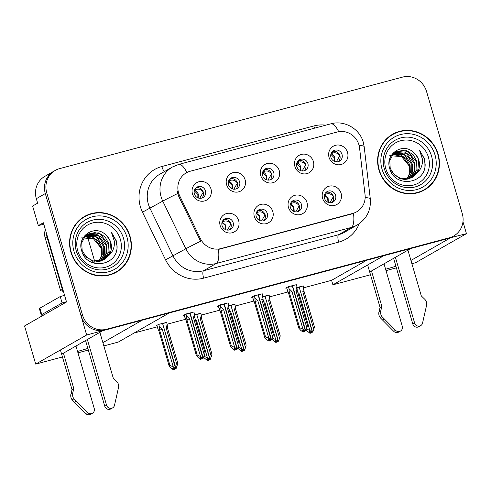 <?xml version="1.0" encoding="UTF-8"?>
<svg xmlns="http://www.w3.org/2000/svg" width="491" height="491" viewBox="0 0 491 491"><rect width="100%" height="100%" fill="white"/><g stroke="black" fill="none" stroke-linecap="round" stroke-linejoin="round"><path stroke-width="0.74" d="M262.66 175.637A6.021 5.726 60.3 0 0 271.192 179.381A6.021 5.726 60.3 0 0 273.757 172.672A6.021 5.726 60.3 0 0 265.22 168.929A6.021 5.726 60.3 0 0 262.66 175.637M264.219 169.665A6.021 5.726 -119.7 0 1 270.044 179.872M260.758 175.594A10.029 9.538 60.3 0 0 272.806 182.726A10.029 9.538 60.3 0 0 279.244 170.659A10.029 9.538 60.3 0 0 267.196 163.528A10.029 9.538 60.3 0 0 260.758 175.594M290.365 207.429A6.021 5.726 60.3 0 0 298.896 211.173A6.021 5.726 60.3 0 0 301.456 204.465A6.021 5.726 60.3 0 0 292.924 200.721A6.021 5.726 60.3 0 0 290.365 207.429M291.918 201.463A6.021 5.726 -119.7 0 1 297.749 211.664M288.456 207.392A10.029 9.538 60.3 0 0 300.51 214.524A10.029 9.538 60.3 0 0 306.949 202.458A10.029 9.538 60.3 0 0 294.895 195.326A10.029 9.538 60.3 0 0 288.456 207.392M296.803 166.523A6.021 5.726 60.3 0 0 305.341 170.267A6.021 5.726 60.3 0 0 307.9 163.564A6.021 5.726 60.3 0 0 299.369 159.814A6.021 5.726 60.3 0 0 296.803 166.523M298.362 160.557A6.021 5.726 -119.7 0 1 304.193 170.758M294.901 166.486A10.029 9.538 60.3 0 0 306.955 173.618A10.029 9.538 60.3 0 0 313.393 161.551A10.029 9.538 60.3 0 0 301.339 154.419A10.029 9.538 60.3 0 0 294.901 166.486M330.952 157.408A6.021 5.726 60.3 0 0 339.484 161.158A6.021 5.726 60.3 0 0 342.043 154.45A6.021 5.726 60.3 0 0 333.512 150.706A6.021 5.726 60.3 0 0 330.952 157.408M332.505 151.443A6.021 5.726 -119.7 0 1 338.336 161.649M329.05 157.372A10.029 9.538 60.3 0 0 341.098 164.503A10.029 9.538 60.3 0 0 347.536 152.437A10.029 9.538 60.3 0 0 335.488 145.305A10.029 9.538 60.3 0 0 329.05 157.372M228.518 184.745A6.021 5.726 60.3 0 0 237.049 188.489A6.021 5.726 60.3 0 0 239.608 181.787A6.021 5.726 60.3 0 0 231.077 178.043A6.021 5.726 60.3 0 0 228.518 184.745M230.07 178.779A6.021 5.726 -119.7 0 1 235.901 188.98M226.609 184.708A10.029 9.538 60.3 0 0 238.663 191.84A10.029 9.538 60.3 0 0 245.101 179.774A10.029 9.538 60.3 0 0 233.047 172.642A10.029 9.538 60.3 0 0 226.609 184.708M194.368 193.859A6.021 5.726 60.3 0 0 202.9 197.603A6.021 5.726 60.3 0 0 205.465 190.895A6.021 5.726 60.3 0 0 196.934 187.151A6.021 5.726 60.3 0 0 194.368 193.859M195.927 187.893A6.021 5.726 -119.7 0 1 201.752 198.094M192.466 193.822A10.029 9.538 60.3 0 0 204.52 200.954A10.029 9.538 60.3 0 0 210.958 188.888A10.029 9.538 60.3 0 0 198.904 181.756A10.029 9.538 60.3 0 0 192.466 193.822M222.073 225.651A6.021 5.726 60.3 0 0 230.604 229.395A6.021 5.726 60.3 0 0 233.164 222.693A6.021 5.726 60.3 0 0 224.632 218.943A6.021 5.726 60.3 0 0 222.073 225.651M223.626 219.686A6.021 5.726 -119.7 0 1 229.457 229.886M220.164 225.615A10.029 9.538 60.3 0 0 232.218 232.746A10.029 9.538 60.3 0 0 238.657 220.68A10.029 9.538 60.3 0 0 226.603 213.548A10.029 9.538 60.3 0 0 220.164 225.615M256.216 216.537A6.021 5.726 60.3 0 0 264.747 220.287A6.021 5.726 60.3 0 0 267.313 213.579A6.021 5.726 60.3 0 0 258.782 209.835A6.021 5.726 60.3 0 0 256.216 216.537M257.775 210.571A6.021 5.726 -119.7 0 1 263.599 220.778M254.313 216.5A10.029 9.538 60.3 0 0 266.368 223.632A10.029 9.538 60.3 0 0 272.806 211.566A10.029 9.538 60.3 0 0 260.752 204.434A10.029 9.538 60.3 0 0 254.313 216.5M324.508 198.315A6.021 5.726 60.3 0 0 333.039 202.059A6.021 5.726 60.3 0 0 335.605 195.357A6.021 5.726 60.3 0 0 327.067 191.613A6.021 5.726 60.3 0 0 324.508 198.315M326.067 192.349A6.021 5.726 -119.7 0 1 331.891 202.55M322.605 198.278A10.029 9.538 60.3 0 0 334.653 205.41A10.029 9.538 60.3 0 0 341.092 193.344A10.029 9.538 60.3 0 0 329.044 186.212A10.029 9.538 60.3 0 0 322.605 198.278M178.595 192.969A18.057 17.173 60.3 0 0 179.724 195.903L200.432 238.669A18.057 17.173 60.3 0 0 220.993 248.569L352.839 213.389A18.057 17.173 60.3 0 0 356.742 211.787A18.057 17.173 60.3 0 0 365.052 194.737L359.559 147.914A18.057 17.173 60.3 0 0 337.243 132.005L190.183 171.249A18.057 17.173 60.3 0 0 186.279 172.85A18.057 17.173 60.3 0 0 178.595 192.969M77.547 351.427A21.395 1.608 163.7 0 0 87.864 348.414M102.889 342.65L142.255 320.163L169.248 312.957L118.294 342.067L103.846 345.922M62.455 356.963L35.702 364.107L86.655 334.997L102.803 330.688L62.547 353.686M88.343 350.058L77.959 352.826M450.259 237.81L466.45 233.655L462.97 221.754M43.779 224.172L38.341 225.627L32.615 206.042L37.641 203.176L36.328 198.695A20.057 19.075 60.3 0 1 44.871 176.343L53.844 171.218A20.057 19.075 60.3 0 0 45.301 193.571L86.655 334.997M370.509 274.764L332.904 284.798L383.858 255.694L410.857 248.489L370.595 271.486M38.341 225.627L43.368 222.754L66.531 301.983L24.55 325.963L35.702 364.107M411.894 263.722L415.496 262.759L466.45 233.655M410.936 260.445L450.302 237.963M385.601 269.228A21.395 1.608 163.7 0 0 395.912 266.214M396.39 267.859L386.006 270.627M94.671 261.286L87.582 237.049M299.228 287.272L312.589 332.063L311.871 332.475L312.718 332.026L313.817 329.443L302.8 291.764L303.757 287.769L331.597 280.318L332.904 284.798M134.16 333.002L157.28 326.834M167.167 324.195L185.488 319.31M201.316 315.081L219.63 310.195M230.936 305.494L244.297 350.286L243.579 350.697L244.426 350.255L245.525 347.665L234.508 309.987L235.465 305.991L253.779 301.081M269.602 296.859L287.922 291.973M331.597 280.318L366.685 260.273M269.08 295.073L262.851 296.576M234.937 304.181L228.708 305.684M200.788 313.295L194.559 314.799M166.645 322.409L158.538 324.41L156.028 325.846L156.917 325.607M303.229 285.958L297 287.462M262.2 293.808L254.093 295.809L251.582 297.245L252.472 297.006M228.057 302.916L219.95 304.923L217.433 306.359L218.329 306.12M193.908 312.031L185.801 314.037L183.29 315.468L184.18 315.228M296.343 284.694L288.235 286.701L285.725 288.137L286.621 287.898M70.894 252.19A32.093 30.522 60.3 0 0 116.398 272.161A32.093 30.522 60.3 0 0 130.066 236.398A32.093 30.522 60.3 0 0 84.562 216.427A32.093 30.522 60.3 0 0 70.894 252.19M115.673 272.56A32.093 30.522 60.3 0 0 120.369 269M378.942 169.984A32.093 30.522 60.3 0 0 424.445 189.962A32.093 30.522 60.3 0 0 438.113 154.199A32.093 30.522 60.3 0 0 392.61 134.221A32.093 30.522 60.3 0 0 378.942 169.984M423.727 190.361A32.093 30.522 60.3 0 0 428.416 186.801M352.839 213.389L351.949 213.898L353.532 213.389A23.402 7.015 75.1 0 1 351.341 227.431L216.304 263.464A26.747 25.44 -119.7 0 1 185.837 248.79A23.402 0.516 -25.8 0 1 200.629 241.247L178.749 196.461L177.165 190.852M55.274 170.395L53.844 171.218A20.057 19.075 60.3 0 0 45.301 193.571L81.046 315.799A20.057 19.075 60.3 0 0 105.148 330.062L447.958 238.589A20.057 19.075 60.3 0 0 452.297 236.809L453.733 235.987A20.057 19.075 60.3 0 0 462.27 213.634L426.526 91.406A20.057 19.075 60.3 0 0 402.424 77.136L59.614 168.616A20.057 19.075 60.3 0 0 55.274 170.395A20.057 19.075 60.3 0 0 46.737 192.748L82.482 314.983A20.057 19.075 60.3 0 0 106.584 329.246L449.394 237.767A20.057 19.075 60.3 0 0 453.733 235.987M351.949 213.898L218.495 249.422A23.402 7.015 -104.9 0 1 216.304 263.464L203.562 270.737L338.6 234.704A26.747 25.44 60.3 0 0 344.381 232.335L357.117 225.056A26.747 25.44 -119.7 0 1 351.341 227.431L338.6 234.704A6.684 2.007 -104.9 0 0 338.68 242.131L203.642 278.164A33.431 31.798 -119.7 0 1 165.559 259.825L142.488 212.167A33.431 31.798 -119.7 0 1 161.852 166.517L313.841 125.96A6.684 2.007 -104.9 0 0 314.621 128.151M397.348 132.41A32.093 30.522 60.3 0 0 391.898 134.644M89.301 214.61A32.093 30.522 60.3 0 0 83.851 216.844M329.854 202.765L333.389 196.596C331.229 193.89 328.767 193.055 325.987 194.086L326.165 192.319M324.557 194.706L325.987 194.086M288.413 286.652L288.984 288.61L291.973 291.55L302.99 329.228L305.334 330.897L304.616 331.308L302.947 330.118L302.229 330.529L303.898 331.72L304.543 331.259M292.39 285.977L292.286 285.621M293.839 285.203L293.925 285.51L292.568 285.872L305.709 330.799L307.532 325.588L297.227 290.353A4.548 0.344 163.7 0 0 295.92 290.5L306.936 328.178M296.3 284.547L296.877 286.505L295.92 290.5M296.877 286.505L297.227 290.353M288.984 288.61L289.334 292.458L299.639 327.693L298.816 328.166L288.512 292.931L286.554 287.665M304.402 331.585L303.898 331.72M298.816 328.166L300.836 330.461L303.18 332.131M305.334 330.897L292.323 285.94L290.967 286.302L290.881 285.995M304.972 331.143L305.838 330.762M299.639 327.693L302.99 329.228M291.973 291.55A4.548 0.344 163.7 0 0 289.334 292.458M305.463 330.866L304.616 331.308M304.991 331.21L305.709 330.799M298.025 293.084A4.548 0.344 163.7 0 1 298.853 292.82L309.87 330.492L312.344 332.131L299.209 287.204L297.853 287.566L297.761 287.26M312.344 332.131L311.497 332.573L309.827 331.382L309.109 331.793L310.778 332.984L310.06 333.395L311.423 332.524M312.215 332.162L311.497 332.573M299.455 287.137L300.811 286.775L300.719 286.468M306.519 328.958L309.87 330.492M310.06 333.395L306.114 330.105M310.778 332.984L311.282 332.849M313.817 329.443L314.412 326.853L304.107 291.617A4.548 0.344 -16.3 0 0 302.8 291.764M303.186 285.811L304.107 291.617M299.271 287.241L299.166 286.885M339.895 155.684L339.833 155.696C337.667 152.996 335.2 152.155 332.438 153.18L331.002 153.806M339.833 155.696L336.292 161.858M295.705 211.879L299.24 205.704C297.086 203.004 294.618 202.163 291.844 203.194L292.016 201.433M290.414 203.82L291.844 203.194M254.27 295.766L254.841 297.724L257.824 300.664L268.847 338.342L271.185 340.011L270.467 340.423L268.798 339.232L268.08 339.637L269.749 340.828L270.394 340.367M258.241 295.091L258.137 294.729M259.69 294.318L259.782 294.625L258.426 294.987L271.56 339.913L273.383 334.702L263.078 299.467A4.548 0.344 163.7 0 0 261.771 299.614L272.787 337.286M262.157 293.661L262.728 295.619L261.771 299.614M262.728 295.619L263.078 299.467M254.841 297.724L255.191 301.572L265.496 336.808L264.667 337.274L254.369 302.039L252.405 296.773M270.259 340.693L269.749 340.828M264.667 337.274L266.693 339.569L269.031 341.239M271.185 340.011L258.18 295.054L256.732 295.109M270.823 340.257L271.695 339.876M265.496 336.808L268.847 338.342M257.824 300.664A4.548 0.344 163.7 0 0 255.191 301.572M271.314 339.975L270.467 340.423M270.848 340.318L271.56 339.913M261.562 220.987L265.097 214.819C262.943 212.112 260.476 211.277 257.701 212.308L257.873 210.541M256.265 212.928L257.701 212.308M220.121 304.874L220.692 306.832L223.681 309.778L234.698 347.45L237.043 349.119L236.324 349.531L234.655 348.34L233.937 348.751L235.606 349.942L236.251 349.482M224.099 304.199L223.994 303.843M225.547 303.426L225.633 303.733L224.283 304.095L237.417 349.021L239.24 343.81L228.935 308.575A4.548 0.344 163.7 0 0 227.628 308.722L238.644 346.401M228.014 302.769L228.585 304.727L227.628 308.722M228.585 304.727L228.935 308.575M220.692 306.832L221.042 310.68L231.347 345.916L230.525 346.388L220.22 311.153L218.262 305.887M236.11 349.807L235.606 349.942M230.525 346.388L232.544 348.684L234.888 350.353M237.043 349.119L224.031 304.162L222.675 304.524L222.589 304.217M236.68 349.365L237.546 348.984M231.347 345.916L234.698 347.45M223.681 309.778A4.548 0.344 163.7 0 0 221.042 310.68M237.171 349.089L236.324 349.531M236.699 349.432L237.417 349.021M227.413 230.101L230.954 223.927C228.794 221.226 226.326 220.385 223.552 221.416L223.73 219.655M222.122 222.042L223.552 221.416M185.979 313.988L186.549 315.946L189.538 318.886L200.555 356.564L202.893 358.234L202.175 358.645L200.506 357.454L199.788 357.865L201.457 359.056L202.102 358.59M189.949 313.313L189.845 312.957M191.398 312.54L191.49 312.847L190.134 313.209L203.274 358.135L205.091 352.925L194.786 317.689A4.548 0.344 163.7 0 0 193.479 317.837L204.495 355.515M193.865 311.883L194.436 313.841L193.479 317.837M194.436 313.841L194.786 317.689M186.549 315.946L186.899 319.794L197.204 355.03L196.382 355.502L186.077 320.267L184.113 315.001M201.967 358.921L201.457 359.056M196.382 355.502L198.401 357.792L200.745 359.461M202.893 358.234L189.888 313.276L188.532 313.639L188.44 313.332M202.537 358.479L203.403 358.099M197.204 355.03L200.555 356.564M189.538 318.886A4.548 0.344 163.7 0 0 186.899 319.794M203.022 358.197L202.175 358.645M202.556 358.54L203.274 358.135M263.876 302.192A4.548 0.344 163.7 0 1 264.71 301.928L275.727 339.606L278.201 341.239L265.06 296.319L263.704 296.681L263.618 296.374M278.201 341.239L277.354 341.687L275.678 340.496L274.96 340.907L276.636 342.098L275.917 342.503L277.28 341.632M278.066 341.276L277.354 341.687M278.575 341.141L277.728 341.583L278.575 341.141L280.263 335.967L269.964 300.731A4.548 0.344 -16.3 0 0 268.651 300.879L269.614 296.883L269.964 300.731M265.079 296.38L278.446 341.177M265.306 296.251L266.662 295.889L266.576 295.582M272.376 338.072L275.727 339.606M275.917 342.503L271.971 339.22M276.636 342.098L277.139 341.963M279.674 338.557L268.651 300.879M269.614 296.883L269.037 294.925M265.128 296.355L265.017 295.999M305.746 164.798L305.69 164.81C303.524 162.11 301.057 161.269 298.289 162.294L296.852 162.92M305.69 164.81L302.149 170.972M229.733 311.306A4.548 0.344 163.7 0 1 230.561 311.042L241.578 348.72L244.052 350.353L230.917 305.427L229.561 305.789L229.469 305.482M244.052 350.353L243.205 350.795L241.535 349.604L240.817 350.015L242.486 351.206L241.768 351.617L243.131 350.746M243.923 350.39L243.205 350.795M231.163 305.365L232.519 305.003L232.427 304.696M238.233 347.18L241.578 348.72M241.768 351.617L237.828 348.328M242.486 351.206L242.996 351.071M245.525 347.665L246.12 345.075L235.815 309.839A4.548 0.344 -16.3 0 0 234.508 309.987M234.894 304.033L235.815 309.839M230.979 305.47L230.874 305.107M271.603 173.906L271.541 173.918C269.375 171.218 266.914 170.377 264.146 171.402L262.71 172.028M271.541 173.918L268.006 180.08M195.584 320.414A4.548 0.344 163.7 0 1 196.418 320.15L207.435 357.829L209.909 359.467L196.768 314.541L195.412 314.903L195.326 314.596M209.909 359.467L209.062 359.909L207.386 358.718L206.674 359.13L208.344 360.32L207.625 360.732L208.988 359.854M209.78 359.498L209.062 359.909M210.283 359.363L209.436 359.811L210.283 359.363L211.977 354.189L201.672 318.954A4.548 0.344 -16.3 0 0 200.365 319.101L201.322 315.105L201.672 318.954M196.787 314.602L210.154 359.4M197.014 314.473L198.37 314.111L198.284 313.804M204.084 356.294L207.435 357.829M207.625 360.732L203.679 357.442M208.344 360.32L208.847 360.185M211.382 356.779L200.365 319.101M201.322 315.105L200.745 313.148M196.836 314.578L196.731 314.222M237.454 183.02L237.399 183.033C235.232 180.332 232.765 179.491 229.997 180.516L228.56 181.142M237.399 183.033L233.857 189.195M158.716 324.367L159.287 326.325L162.269 329.265L173.292 366.943L175.631 368.612L162.625 323.649L161.269 324.011L161.177 323.704M175.76 368.575L174.913 369.023L173.243 367.833L172.525 368.238L174.195 369.428L173.476 369.84L174.839 368.968M175.631 368.612L174.913 369.023M176.14 368.477L175.287 368.919L176.14 368.477L177.828 363.303L167.523 328.068A4.548 0.344 -16.3 0 0 166.216 328.209L167.173 324.22L167.523 328.068M162.644 323.716L176.005 368.508M162.871 323.587L164.227 323.225L164.135 322.918M159.287 326.325L159.636 330.173L169.941 365.408L173.292 366.943M162.269 329.265A4.548 0.344 163.7 0 0 159.636 330.173M156.85 325.373L158.12 329.504L156.905 325.343M173.476 369.84L171.138 368.17L169.113 365.875L158.814 330.639L158.12 329.504M169.941 365.408L169.113 365.875M174.195 369.428L174.704 369.293M177.233 365.887L166.216 328.209M167.173 324.22L166.602 322.262M162.687 323.692L162.582 323.33M203.311 192.128L203.249 192.147C201.083 189.44 198.622 188.605 195.854 189.624L194.418 190.25M203.249 192.147L199.714 198.303M72.729 393.003L70.931 394.028L72.024 389.688L73.822 388.663L72.729 393.003A6.684 6.358 60.3 0 0 73.945 398.821L87.49 412.508A4.272 4.063 -119.7 0 0 94.241 408.506L75.97 346.02M45.381 229.641A13.374 12.717 60.3 0 0 45.178 237.926L60.522 290.402L62.314 289.377L46.97 236.901A13.374 12.717 -119.7 0 1 46.418 233.188M62.799 289.217A13.374 12.717 60.3 0 0 62.314 289.377M62.971 289.794A13.374 12.717 60.3 0 0 60.522 290.402M66.457 301.72A13.374 1.007 -16.3 0 1 62.099 302.947L60.227 296.546A13.374 1.007 163.7 0 0 64.585 295.318M60.227 296.546L39.881 308.17A13.374 1.007 163.7 0 0 39.372 308.636L41.244 315.032A13.374 1.007 163.7 0 0 43.987 314.86M62.099 302.947L41.753 314.571A13.374 1.007 163.7 0 0 41.244 315.032M87.355 339.514L106.565 405.216A4.272 4.063 -119.7 0 0 114.507 405.302L118.669 386.89A6.684 6.358 60.3 0 0 116.551 381.304L113.268 378.138L99.882 332.364M106.565 405.216L104.773 406.241A4.272 4.063 60.3 0 0 110.825 408.899L112.617 407.874M104.773 406.241L85.563 340.539M72.024 389.688L60.418 349.991M63.443 353.176L73.822 388.663M70.931 394.028A6.684 6.358 60.3 0 0 72.152 399.846L85.698 413.532A4.272 4.063 60.3 0 0 90.626 414.287L92.418 413.262M72.152 399.846L73.945 398.821M74.368 402.16L76.16 401.135M380.777 310.797L378.984 311.822L380.077 307.483L381.869 306.458L380.777 310.797A6.684 6.358 60.3 0 0 381.998 316.621L395.543 330.308A4.272 4.063 -119.7 0 0 402.289 326.306L384.017 263.82M395.402 257.315L414.619 323.017A4.272 4.063 -119.7 0 0 422.555 323.096L426.716 304.684A6.684 6.358 60.3 0 0 424.605 299.105L421.315 295.932L407.929 250.158M414.619 323.017L412.821 324.042A4.272 4.063 60.3 0 0 418.872 326.699L420.67 325.674M412.821 324.042L393.61 258.34M380.077 307.483L367.636 264.956M371.491 270.971L381.869 306.458M378.984 311.822A6.684 6.358 60.3 0 0 380.2 317.646L393.751 331.333A4.272 4.063 60.3 0 0 398.68 332.088L400.472 331.063M380.2 317.646L381.998 316.621M382.415 319.96L384.214 318.935M120.375 239.424A23.138 22.009 -119.7 0 1 105.522 267.257A23.138 22.009 -119.7 0 1 77.713 250.803A23.138 22.009 -119.7 0 1 92.566 222.969A23.138 22.009 -119.7 0 1 120.375 239.424M117.116 246.519L116.293 240.786L111.445 232.36L114.403 241.425C114.765 247.133 112.832 251.908 108.591 255.743A15.117 14.374 60.3 0 0 110.825 242.622A15.117 14.374 60.3 0 0 105.7 234.851C95.033 223.976 76.878 236.122 81.549 250.263C85.974 270.4 117.484 266.73 117.116 246.519M81.715 237.828L93.511 238.841L101.416 248.428L101.919 250.342M71.201 252.104A31.762 30.209 -119.7 0 1 84.728 216.715A31.762 30.209 -119.7 0 1 129.753 236.478A31.762 30.209 -119.7 0 1 116.232 271.873A31.762 30.209 -119.7 0 1 71.201 252.104M79.155 220.404A31.762 30.209 -119.7 0 1 83.292 217.531L84.728 216.715M84.771 236.693L94.861 238.761L101.477 247.961L101.674 255.21L98.851 261.347M84.998 236.435L91.799 236.748L98.255 240.793L102.048 247.636L102.263 254.817L99.2 261.298M85.974 235.484L94.076 235.447L100.538 239.491L104.331 246.335L104.387 254.172L100.563 261.028M85.722 235.711L96.291 236.95L103.761 246.66L103.65 255.111L100.225 261.108M87.011 234.655L96.359 234.146L102.815 238.19L106.608 245.034L106.664 252.871L102.926 259.635L101.852 260.641M86.747 234.851L98.182 235.441L106.038 245.359L105.921 253.829L101.533 260.746M108.591 255.743L104.252 259.543L93.167 260.966L86.33 257.143L82.157 250.514L81.721 242.892L85.084 236.343L88.116 233.943L98.636 232.844L105.092 236.889L108.885 243.732L108.947 251.57L105.203 258.334L103.079 260.144M101.975 260.844L92.044 262.525M87.852 234.103L94.788 232.587L100.244 234.029L108.315 244.058L107.891 253.466L102.785 260.273M105.7 234.851C108.873 238.301 110.5 240.934 110.598 242.757L109.683 253.325L103.932 259.721M103.681 259.868L92.314 261.218L82.826 253.694M116.232 271.873L114.796 272.689A31.762 30.209 -119.7 0 1 110.223 274.794M62.179 289.935L62.296 290.334A3.345 3.179 60.3 0 0 63.689 292.243M111.445 232.36L116.115 240.891L115.999 251.993M428.422 157.218A23.138 22.009 -119.7 0 1 413.569 185.058A23.138 22.009 -119.7 0 1 385.766 168.603A23.138 22.009 -119.7 0 1 400.619 140.764A23.138 22.009 -119.7 0 1 428.422 157.218M425.163 164.313L424.341 158.587L419.492 150.154L422.45 159.225C422.819 164.933 420.879 169.708 416.638 173.544A15.117 14.374 60.3 0 0 418.872 160.422A15.117 14.374 60.3 0 0 413.753 152.652C403.086 141.776 384.932 153.922 389.602 168.057C394.021 188.2 425.531 184.53 425.163 164.313M389.762 155.629L401.558 156.641L409.463 166.228L409.973 168.143M379.255 169.904A31.762 30.209 -119.7 0 1 392.775 134.509A31.762 30.209 -119.7 0 1 437.806 154.278A31.762 30.209 -119.7 0 1 424.279 189.667A31.762 30.209 -119.7 0 1 379.255 169.904M387.203 138.204A31.762 30.209 -119.7 0 1 391.339 135.332L392.775 134.509M392.818 154.487L402.908 156.555L409.531 165.762L409.727 173.01L406.904 179.147M393.052 154.229L399.852 154.548L406.309 158.593L410.102 165.436L410.31 172.611L407.254 179.098M394.021 153.278L402.129 153.247L408.586 157.292L412.379 164.135L412.44 171.973L408.61 178.822M393.77 153.505L404.339 154.751L411.808 164.46L411.697 172.906L408.279 178.902M395.059 152.456L404.406 151.946L410.863 155.985L414.656 162.834L414.717 170.672L410.973 177.435L409.905 178.436M394.795 152.652L406.229 153.241L414.085 163.159L413.974 171.629L409.586 178.546M416.638 173.544L412.299 177.343L401.221 178.767L394.383 174.943L390.21 168.315L389.768 160.692L393.131 154.143L396.169 151.744L406.683 150.645L413.146 154.683L416.933 161.527L416.994 169.37L413.25 176.134L411.133 177.945M410.022 178.644L400.091 180.326M395.906 151.897L402.835 150.381L408.291 151.829L416.368 161.852L415.938 171.267L410.838 178.073M413.753 152.652C416.92 156.101 418.553 158.734 418.645 160.551L417.731 171.126L411.986 177.521M411.728 177.668L400.361 179.012L390.879 171.494M424.279 189.667L422.849 190.49A31.762 30.209 -119.7 0 1 418.277 192.595M419.492 150.154L424.163 158.691L424.052 169.788M179.724 195.903L178.749 196.461M36.328 198.695L46.737 192.748M200.432 238.669L199.456 239.227M220.993 248.569L220.103 249.084M313.841 125.96A33.431 31.798 -119.7 0 1 325.791 125.168M165.559 259.825L185.837 248.79L162.76 201.138A26.747 25.44 -119.7 0 1 161.091 196.793A26.747 25.44 -119.7 0 1 172.476 166.989L159.741 174.262A26.747 25.44 60.3 0 0 148.35 204.066A26.747 25.44 60.3 0 0 150.025 208.411L173.096 256.069A26.747 25.44 60.3 0 0 203.562 270.737A6.684 2.007 -104.9 0 0 203.642 278.164M177.674 193.534A23.402 0.516 -25.8 0 0 162.76 201.138L142.488 212.167M338.722 131.68A23.402 7.015 -104.9 0 0 330.762 123.842L178.773 164.399A23.402 7.015 75.1 0 1 186.881 172.525M365.163 197.621A23.402 2.952 -6.7 0 1 370.294 198.849C371.147 210.197 366.759 218.931 357.117 225.056M359.105 145.446A23.402 2.952 -6.7 0 1 364.175 146.674L370.294 198.849M359.222 223.718A33.431 31.798 -119.7 0 1 338.68 242.131M82.482 314.983L81.046 315.799M106.584 329.246L105.148 330.062M449.394 237.767L447.958 238.589M161.852 166.517A6.684 2.007 -104.9 0 0 164.417 171.592M324.545 194.737L328.092 197.738L328.338 202.433M327.951 202.28L327.669 198.02L324.41 195.246M287.824 291.789L286.609 287.634M332.438 153.18L332.61 151.412M330.959 153.824C332.886 154.401 334.205 155.739 334.923 157.838L334.77 161.527M330.848 154.34L334.481 158.059L334.377 161.367M290.402 203.845L293.943 206.852L294.195 211.547M293.808 211.388L293.526 207.134L290.261 204.354M253.675 300.903L252.46 296.742M256.259 212.959L259.8 215.96L260.052 220.655M259.659 220.502L259.377 216.249L256.118 213.468M219.532 310.011L218.317 305.856M222.11 222.073L225.651 225.074L225.903 229.77M225.516 229.616L225.234 225.357L221.969 222.576M185.383 319.125L184.168 314.964M298.289 162.294L298.46 160.526M296.816 162.938C298.743 163.509 300.062 164.847 300.78 166.952L300.627 170.635M296.705 163.448L300.339 167.167L300.234 170.475M264.146 171.402L264.318 169.641M262.667 172.046C264.594 172.623 265.919 173.961 266.638 176.06L266.478 179.749M262.562 172.562L266.196 176.281L266.085 179.589M229.997 180.516L230.175 178.749M228.524 181.161C230.451 181.738 231.77 183.075 232.489 185.175L232.335 188.863M228.413 181.676L232.047 185.389L231.942 188.704M195.854 189.624L196.026 187.863M194.375 190.269C196.302 190.846 197.627 192.184 198.346 194.283L198.186 197.971M194.27 190.784L197.904 194.504L197.793 197.812M45.178 237.926L46.97 236.901M41.753 314.571L39.881 308.17M87.49 412.508L85.698 413.532M395.543 330.308L393.751 331.333M123.511 238.325A25.618 24.366 -119.7 0 1 107.063 269.148A25.618 24.366 -119.7 0 1 76.277 250.926A25.618 24.366 -119.7 0 1 92.725 220.103A25.618 24.366 -119.7 0 1 123.511 238.325M73.975 251.367A28.754 27.343 -119.7 0 1 92.431 216.776A28.754 27.343 -119.7 0 1 126.979 237.221A28.754 27.343 -119.7 0 1 108.523 271.811A28.754 27.343 -119.7 0 1 73.975 251.367M62.296 290.334L63.008 289.923M431.558 156.12A25.618 24.366 -119.7 0 1 415.116 186.942A25.618 24.366 -119.7 0 1 384.33 168.726A25.618 24.366 -119.7 0 1 400.773 137.903A25.618 24.366 -119.7 0 1 431.558 156.12M382.029 169.162A28.754 27.343 -119.7 0 1 400.484 134.571A28.754 27.343 -119.7 0 1 435.032 155.021A28.754 27.343 -119.7 0 1 416.577 189.612A28.754 27.343 -119.7 0 1 382.029 169.162M364.175 146.674L363.279 142.261C359.688 128.734 344.338 119.884 330.762 123.842M178.773 164.399L172.476 166.989"/></g></svg>
